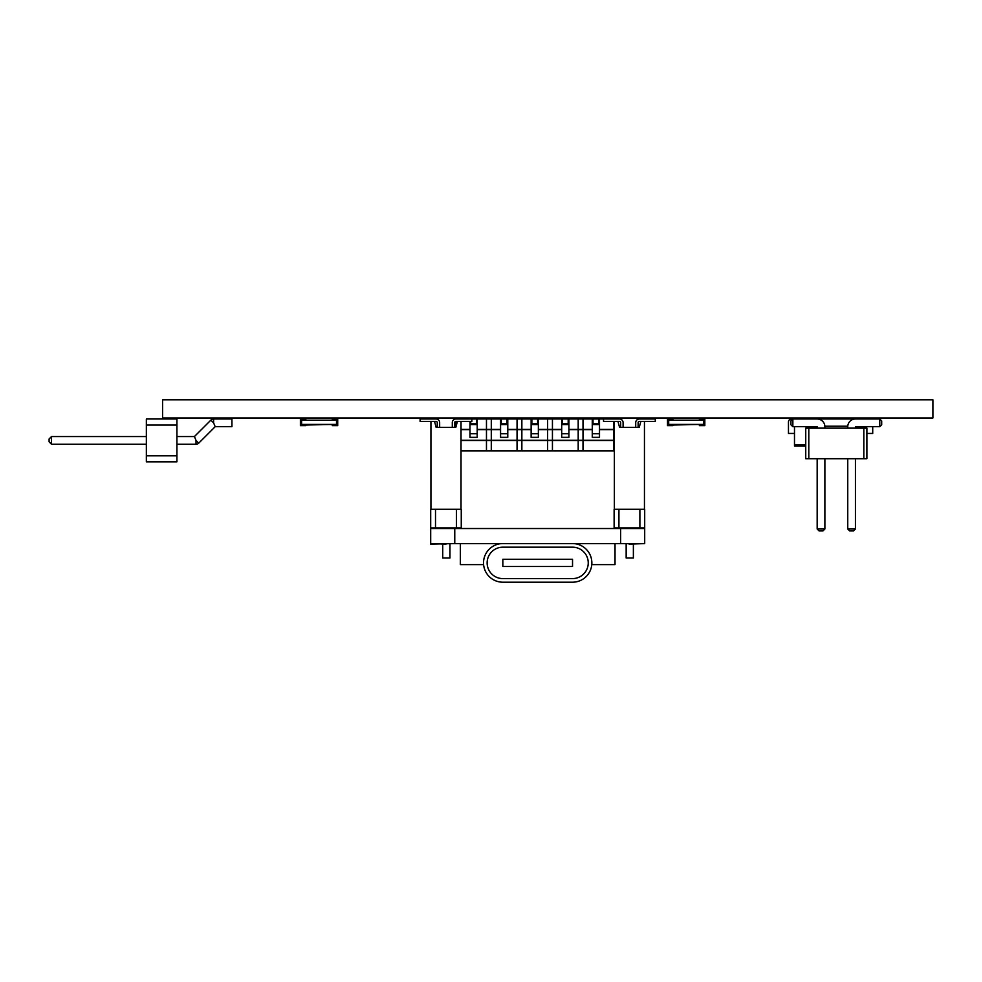 <?xml version="1.0" encoding="UTF-8"?>
<svg xmlns="http://www.w3.org/2000/svg" width="982" height="982" viewBox="0 0 982 982"><rect width="100%" height="100%" fill="white"/><g stroke="black" fill="none" stroke-linecap="round" stroke-linejoin="round"><path stroke-width="1.47" d="M615.027 543.574L615.027 564.638L591.778 564.638M483.61 564.638L460.362 564.638L460.362 543.574M629.401 527.923L644.695 528.525L430.693 528.525L430.693 544.175L453.193 543.574M618.93 527.923L618.93 509.388L614.118 509.388L614.118 527.923L644.695 527.923L644.695 543.574L430.693 543.574L445.975 544.175M572.531 582.203A19.321 19.321 0 0 0 591.851 562.882A19.321 19.321 0 0 0 572.531 543.574L502.845 543.574A19.321 19.321 0 0 0 483.525 562.882A19.321 19.321 0 0 0 502.845 582.203L572.531 582.203M572.531 578.594L502.845 578.594A15.712 15.712 0 0 1 487.133 562.882A15.712 15.712 0 0 1 502.845 547.183L572.531 547.183A15.712 15.712 0 0 1 588.243 562.882A15.712 15.712 0 0 1 572.531 578.594M502.845 566.491L572.531 566.491L572.531 559.274L502.845 559.274L502.845 566.491M629.131 544.175L644.695 543.574L622.183 543.574M445.975 527.923L430.693 527.923L456.446 527.923L456.446 509.388L430.693 509.388L430.693 527.923M436.155 427.416L437.248 427.416L436.155 427.416L434.535 421.401L430.926 421.401L430.926 509.265L461.024 509.265L461.024 421.401L455.906 421.401A1.203 1.203 0 0 0 454.703 422.604L454.703 427.416L455.795 427.416L436.155 427.416M461.024 450.885L491.295 450.885L491.295 418.995L455.906 418.995A3.609 3.609 0 0 0 452.297 422.604L452.297 427.416L439.654 427.416L455.795 427.416L454.703 427.416L455.795 427.416L457.403 421.401M471.851 418.995L455.906 418.995L471.851 418.995L471.851 421.401L461.024 421.401M430.926 421.401L420.1 421.401L420.1 418.995L436.045 418.995A3.609 3.609 0 0 1 439.654 422.604L439.654 427.416L452.297 427.416L439.654 427.416M434.535 421.401L436.045 421.401A1.203 1.203 0 0 1 437.248 422.604L437.248 427.416M420.1 418.995L436.045 418.995M436.045 421.401A1.203 1.203 0 0 1 437.248 422.604A1.203 1.203 0 0 0 436.045 421.401A1.203 1.203 0 0 1 437.248 422.604M455.906 421.401A1.203 1.203 0 0 0 454.703 422.604A1.203 1.203 0 0 1 455.906 421.401L455.906 427.01M617.973 421.401L619.581 427.416L620.685 427.416L620.685 422.604A1.203 1.203 0 0 0 619.482 421.401A1.203 1.203 0 0 1 620.685 422.604A1.203 1.203 0 0 0 619.482 421.401L603.525 421.401L603.525 418.995L619.482 418.995A3.609 3.609 0 0 1 623.091 422.604L623.091 427.416L635.722 427.416L619.581 427.416L639.233 427.416L638.128 427.416L639.233 427.416L638.128 427.416L639.233 427.416L638.128 427.416L639.233 427.416L640.841 421.401L639.331 421.401A1.203 1.203 0 0 0 638.128 422.604L638.128 427.416M640.841 421.401L655.289 421.401L655.289 418.995L639.331 418.995A3.609 3.609 0 0 0 635.722 422.604L635.722 427.416M639.331 421.401A1.203 1.203 0 0 0 638.128 422.604A1.203 1.203 0 0 1 639.331 421.401A1.203 1.203 0 0 0 638.128 422.604M603.525 418.995L619.482 418.995L598.762 418.995L598.762 423.807L593.018 423.807L593.018 418.995L598.762 418.995M644.45 421.401L644.45 509.265L614.364 509.265L614.364 421.401M655.289 418.995L639.331 418.995M633.378 544.175L633.378 558.009L626.16 558.009L626.16 544.175M618.93 509.388L639.883 509.388L639.883 527.923M644.695 527.923L644.695 509.388L639.883 509.388M449.952 544.175L449.952 558.009L442.722 558.009L442.722 544.175M456.446 509.388L461.258 509.388L461.258 527.923L456.446 527.923M435.505 527.923L435.505 509.388M703.615 420.198L703.615 424.408L668.705 424.408L668.705 420.198L668.705 424.408L672.916 425.01L703.615 424.408L703.615 420.198L668.705 420.198L672.916 420.198L672.916 418.995L667.502 418.995L667.502 425.611L672.916 425.611L672.916 424.408L699.393 424.408L699.393 425.611L704.818 425.611L704.818 418.995L699.393 418.995L699.393 420.198L703.615 420.198M336.507 420.198L336.507 424.408L301.597 424.408L301.597 420.198L301.597 424.408L305.807 425.01L336.507 424.408L336.507 420.198L301.597 420.198L305.807 420.198L305.807 418.995L300.394 418.995L300.394 425.611L305.807 425.611L305.807 424.408L332.297 424.408L332.297 425.611L337.71 425.611L337.71 418.995L332.297 418.995L332.297 420.198L336.507 420.198M808.8 428.14L808.8 458.717L805.743 458.717L805.743 428.14L863.829 428.14L863.829 458.717L808.8 458.717M863.829 458.717L866.885 458.717L866.885 428.14L863.829 428.14M817.171 428.14L817.171 426.691L792.855 426.691L792.855 418.995L817.171 418.995A7.709 7.709 0 0 1 824.88 426.691L824.88 428.14M855.445 428.14L855.445 426.691L879.762 426.691L879.762 418.995L855.445 418.995A7.709 7.709 0 0 0 847.748 426.691L847.748 428.14M879.762 418.995L855.445 418.995L879.762 418.995L881.689 420.922L881.689 424.776L879.762 426.691M794.487 433.443L788.46 433.443L788.46 422.002A3.007 3.007 0 0 1 791.48 418.995L817.171 418.995L792.855 418.995L790.927 420.922L790.927 424.776L792.855 426.691M847.748 458.717L847.748 529.003L855.445 529.003L855.445 458.717M824.88 458.717L824.88 529.003L817.171 529.003L817.171 458.717M855.445 529.003L853.518 530.931L849.676 530.931L847.748 529.003M824.88 529.003L822.953 530.931L819.098 530.931L817.171 529.003M593.018 423.807L592.269 423.807L592.269 418.995L593.018 418.995M599.499 418.995L599.499 423.807L598.762 423.807M592.269 423.807L592.269 437.346L599.499 437.346L599.499 423.807M592.269 418.995L578.189 418.995L578.189 450.885L613.578 450.885L613.578 440.476L578.189 440.476M613.578 440.476L613.578 421.401M613.578 429.404L599.499 429.404M592.269 429.404L578.189 429.404M613.578 440.255L578.189 440.255M613.578 429.625L599.499 429.625M592.269 429.625L578.189 429.625M562.441 418.995L562.441 423.807L568.185 423.807L568.185 418.995L561.704 418.995L561.704 423.807L562.441 423.807M561.704 429.404L547.625 429.404L547.625 450.885L583.001 450.885L583.001 418.995L568.185 418.995M568.922 418.995L568.922 423.807L568.185 423.807M561.704 423.807L561.704 437.346L568.922 437.346L568.922 423.807M561.704 418.995L547.625 418.995L547.625 429.404M583.001 429.404L568.922 429.404M583.001 440.476L547.625 440.476M583.001 440.255L547.625 440.255M583.001 429.625L568.922 429.625M561.704 429.625L547.625 429.625M531.863 418.995L531.863 423.807L537.62 423.807L537.62 418.995L531.127 418.995L531.127 423.807L531.863 423.807M531.127 429.404L517.048 429.404L517.048 450.885L552.436 450.885L552.436 418.995L537.62 418.995M538.357 418.995L538.357 423.807L537.62 423.807M531.127 423.807L531.127 437.346L538.357 437.346L538.357 423.807M531.127 418.995L517.048 418.995L517.048 429.404M552.436 429.404L538.357 429.404M552.436 440.476L517.048 440.476M552.436 440.255L517.048 440.255M552.436 429.625L538.357 429.625M531.127 429.625L517.048 429.625M501.299 418.995L501.299 423.807L507.043 423.807L507.043 418.995L500.562 418.995L500.562 423.807L501.299 423.807M500.562 429.404L486.471 429.404L486.471 450.885L521.859 450.885L521.859 418.995L507.043 418.995M507.78 418.995L507.78 423.807L507.043 423.807M500.562 423.807L500.562 437.346L507.78 437.346L507.78 423.807M500.562 418.995L486.471 418.995L486.471 429.404M521.859 429.404L507.78 429.404M521.859 440.476L486.471 440.476M521.859 440.255L486.471 440.255M521.859 429.625L507.78 429.625M500.562 429.625L486.471 429.625M470.722 421.401L470.722 423.807L476.466 423.807L476.466 418.995M469.985 421.401L469.985 423.807L470.722 423.807M477.203 418.995L477.203 423.807L476.466 423.807M469.985 423.807L469.985 437.346L477.203 437.346L477.203 423.807M469.985 418.995L455.906 418.995M491.295 429.404L477.203 429.404M469.985 429.404L461.024 429.404M491.295 440.476L461.024 440.476M491.295 440.255L461.024 440.255M491.295 429.625L477.203 429.625M469.985 429.625L461.024 429.625M146.355 444.269L51.506 444.269L49.1 441.863L49.1 438.979L51.506 436.56L51.506 444.269M146.355 436.56L51.506 436.56M176.92 436.56L194.424 436.56L210.872 420.124A3.854 3.854 0 0 1 213.597 418.995L231.936 418.995L231.936 426.691L215.193 426.691L198.745 443.14A3.854 3.854 0 0 1 196.019 444.269L176.92 444.269M176.92 425.01L176.92 461.847L146.355 461.847L146.355 418.995L176.92 418.995L176.92 425.01L146.355 425.01M176.92 455.82L146.355 455.82M857.077 418.995L804.111 418.995M792.855 418.995L791.48 418.995M872.716 426.691L872.716 433.443L866.885 433.443M805.743 446.073L794.487 446.073L794.487 426.691M866.701 428.14L866.701 426.691M847.761 426.213L824.855 426.213M162.582 399.797L162.582 417.976L932.9 417.976L932.9 399.797L162.582 399.797M454.764 528.525L454.764 543.574M620.624 528.525L620.624 543.574M592.269 424.629L599.499 424.629M592.269 433.749L599.499 433.749M561.704 424.629L568.922 424.629M561.704 433.749L568.922 433.749M531.127 424.629L538.357 424.629M531.127 433.749L538.357 433.749M500.562 424.629L507.78 424.629M500.562 433.749L507.78 433.749M469.985 424.629L477.203 424.629M469.985 433.749L477.203 433.749M194.424 436.56L196.019 440.415L196.019 444.269M210.872 420.124L213.597 422.849L215.193 426.691M196.019 440.415L198.745 443.14M213.597 418.995L213.597 422.849M805.743 444.871L794.487 444.871"/></g></svg>
